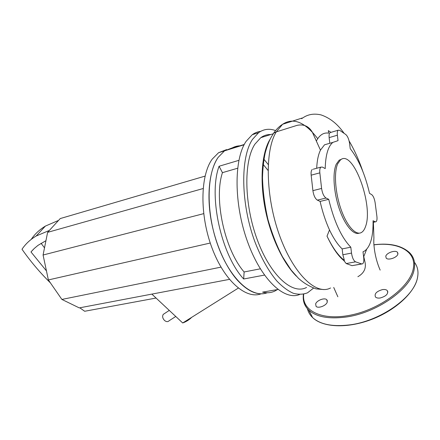 <?xml version="1.0" encoding="UTF-8"?>
<svg xmlns="http://www.w3.org/2000/svg" width="440" height="440" viewBox="0 0 440 440"><rect width="100%" height="100%" fill="white"/><g stroke="black" fill="none" stroke-linecap="round" stroke-linejoin="round"><path stroke-width="0.66" d="M175.758 316.47L169.131 320.743C167.86 322.02 166.309 321.915 164.472 320.419C162.564 318.312 162.156 316.305 163.235 314.397L164.505 313.555M226.611 149.595L218.598 152.691L212.234 159.11C200.228 175.434 199.556 214.946 211.992 247.94C224.318 281.028 246.131 299.602 261.135 293.805M285.654 262.537L285.709 262.218L285.654 262.537M244.118 144.744L224.527 150.843L232.529 147.763L224.527 150.843L218.235 157.267C206.365 173.624 205.832 213.384 218.295 246.609C230.659 279.923 252.373 298.601 267.218 292.749C258.065 295.972 248.116 291.781 237.369 280.181C224.939 266.162 214.335 241.445 210.535 216.601C206.762 191.752 210.034 168.965 218.235 157.267L224.527 150.843L218.598 152.691M45.947 240.691L37.967 245.377L34.238 248.496L30.982 251.955L46.459 270.93M50.413 282.887C39.87 272.476 30.399 261.267 22 249.249C25.526 243.98 30.239 239.575 36.141 236.032L49.373 230.428L47.614 232.353L43.076 255.019L48.373 279.939L61.881 299.431L79.272 307.895L229.427 279.373M156.062 298.045L84.684 311.267L79.788 307.797M205.062 176.121L60.236 218.565L58.553 220.407L45.403 226.078C39.523 229.647 34.809 234.064 31.262 239.333M30.982 251.955L33.446 249.26M44.512 247.858L41.08 243.282M238.277 288.112L182.705 322.971L151.855 294.107M182.705 322.971C186.17 321.739 189.173 319.858 191.703 317.328M203.115 188.546L47.614 232.353M203.676 213.659L43.076 255.019M210.26 243.034L48.373 279.939M220.974 267.135L61.881 299.431M365.552 226.49C373.698 205.573 353.155 149.1 340.571 159.803L337.695 163.801C333.751 172.557 335.209 193.045 341.204 209.792C347.16 226.595 356.219 236.071 361.708 232.326C363.325 231.253 364.606 229.306 365.552 226.49M341.688 159.143L339.152 160.193L336.259 164.191C332.425 172.678 333.619 192.137 339.207 208.61C344.762 225.126 353.502 235.411 359.238 233.151M275.572 130.581C269.406 128.321 263.742 129.025 258.588 132.693L252.538 139.332C240.235 157.371 240.664 203.704 255.002 242.077C261.322 258.269 268.642 271.288 276.964 281.122C282.452 286.792 287.854 290.829 293.172 293.227C298.337 294.668 303.122 294.531 307.527 292.809L313.527 288.123M260.634 131.379C257.659 131.703 254.859 132.814 252.241 134.717L246.103 141.356C233.844 159.088 233.805 203.874 247.522 241.698C261.135 279.615 284.273 300.867 299.569 294.536M239.971 145.799C236.869 145.899 233.937 146.812 231.181 148.538L244.266 144.463M268.235 164.538L263.466 158.67M270.727 134.552C267.173 134.42 263.863 135.454 260.799 137.665L254.92 144.155C243.502 161.255 244.057 204.534 257.455 240.251C270.749 276.078 292.661 295.031 306.559 287.447M237.617 168.234L222.448 172.656L219.082 166.249C208.175 195.245 221.111 254.826 243.678 278.999L244.118 271.97L260.298 268.829M243.678 278.999L264.446 275.094M277.382 289.581L274.846 291.055C271.112 292.853 267.02 293.216 262.57 292.132L277.937 289.482M268.054 170.44L262.735 163.856M219.082 166.249L238.871 160.341M269.885 139.59C262.075 152.394 259.628 178.948 264.886 207.345C270.155 235.741 282.992 262.889 296.395 276.21M222.448 172.656C213.626 198.924 224.681 249.788 244.118 271.97M330.555 287.98C316.377 295.68 293.574 274.346 279.494 235.329C265.304 196.031 264.957 149.699 276.309 131.868L282.607 124.267C279.246 126.407 276.249 129.376 273.614 133.188L276.309 131.868L297.066 125.351C303.798 123.954 308.902 126.258 312.373 132.258L316.344 141.048C319.55 134.97 323.642 132.336 328.625 133.133L328.328 130.631L330.946 132.369M329.78 143.044L329.148 137.626L337.375 135.201C337.106 132.621 337.37 130.955 338.168 130.207L339.658 130.306L345.747 134.486C347.606 136.136 348.876 139.095 349.564 143.347L350.218 148.638C358.633 159.357 365.074 174.273 369.54 193.397L371.608 194.557C373.274 195.861 374.445 198.589 375.133 202.736L376.888 216.222C377.218 219.142 376.943 220.974 376.063 221.716L373.082 222.178M337.375 135.201L338.03 140.651L332.871 142.389C328.103 146.316 325.55 155.056 325.209 168.608L322.52 167.107L320.903 167.123L313.203 169.219M317.372 200.139L326.024 198.028L328.719 199.331L320.106 201.416L317.372 200.139C315.145 198.655 313.654 195.492 312.901 190.652L311.163 175.175L319.841 172.86C319.561 169.923 319.913 168.009 320.903 167.123M319.841 172.86L321.591 188.452L312.901 190.652M326.024 198.028C323.829 196.521 322.35 193.325 321.591 188.452M328.719 199.331C334.103 221.59 341.468 237.545 350.807 247.192L351.516 253.088L342.843 254.76L342.155 248.903L350.807 247.192M361.856 263.973L352.083 265.661L346.214 263.565L355.564 261.839C353.623 260.733 352.27 257.812 351.516 253.088M355.564 261.839L361.664 263.918L352.083 265.661M375.127 221.738L373.06 220.737C373.302 236.566 370.48 246.664 364.595 251.042L363.006 251.801L363.709 257.505C364.062 260.854 363.688 262.961 362.599 263.835L361.664 263.918M346.214 263.565L343.816 260.546L344.394 260.436L342.843 254.76M311.163 175.175C310.882 172.255 311.245 170.357 312.246 169.477M366.614 249.354L363.638 256.933M357.874 276.716C363.803 273.334 366.212 268.62 365.101 262.581L363.781 256.68M344.394 260.436C338.399 255.827 332.607 247.737 327.014 236.154C332.178 247.093 337.464 254.958 342.875 259.754L343.816 260.546M342.155 248.903C337.739 244.706 333.52 238.381 329.494 229.933L327.014 236.154M329.494 229.933C325.6 221.353 322.476 211.849 320.106 201.416M316.685 168.267C317.059 160.6 318.312 154.561 320.458 150.145L324.517 144.81L332.871 142.389M329.148 137.626C328.884 135.064 329.164 133.403 329.989 132.655L330.726 132.435M385.764 256.295C386.474 252.857 395.257 249.777 397.419 252.236L397.881 254.062C397.254 257.521 388.344 260.639 386.221 258.17L385.764 256.295M327.25 302.126C326.216 305.712 318.214 308.737 316.08 306.377L315.645 303.925C316.75 300.361 324.638 297.385 326.805 299.734L327.25 302.126M382.47 289.597C384.599 289.295 386.177 289.597 387.2 290.493C388.636 293.716 386.304 296.214 380.199 297.99C378.092 298.276 376.541 297.974 375.54 297.088C374.105 293.876 376.415 291.379 382.47 289.597M58.553 220.407L49.373 230.428M344.135 133.375C337.661 124.08 329.956 117.92 321.019 114.895C314.138 113.322 308.143 114.279 303.023 117.755L302.181 118.3C301.406 118.927 301.411 118.833 302.192 118.019L282.607 124.267C293.343 117.249 305.047 122.051 317.713 138.683M316.344 141.048L320.458 150.145M303.743 294.157C301.373 310.382 321.332 321.09 350.598 315.134C379.83 309.386 409.475 287.381 413.127 269.352C417.395 251.581 398.266 241.599 373.94 244.871M303.226 296.824C303.083 302.027 304.948 306.477 308.814 310.167C316.25 316.822 328.356 319.149 345.136 317.147C375.881 313.478 410.757 289.256 414.095 269.803C415.547 262.779 413.991 257.031 409.431 252.544C401.429 245.438 389.593 242.847 373.929 244.761M307.417 308.688C308.198 312.065 309.942 315.034 312.648 317.609C320.122 324.395 332.233 326.849 348.97 324.973C379.638 321.536 414.266 297.396 417.472 277.783C418.699 271.755 417.698 266.602 414.469 262.322M308.583 309.942L311.779 315.925M169.274 310.404L163.235 314.397M36.141 236.032L45.403 226.078M339.152 160.193L340.571 159.803M252.241 134.717L258.588 132.693M260.799 137.665L273.328 133.738M323.906 289.575L316.008 288.871C309.161 286.341 303.248 282.755 298.27 278.108L291.165 270.078L282.519 256.812C277.002 246.296 272.162 233.937 268.004 219.736C264.737 205.475 262.9 191.483 262.504 177.76C262.757 168.531 263.654 160.276 265.188 152.988C268.037 142.532 270.957 137.071 273.834 133.04M375.469 221.848L373.082 222.36M333.724 287.452L337.854 296.78M380.166 270.111C376.431 261.652 374.825 253.061 374.281 248.292C373.94 244.475 373.604 243.634 373.912 237.782L373.389 222.294M362.863 171.479C359.002 160.138 354.42 149.969 349.118 140.971M338.168 130.207L329.989 132.655M303.43 294.223C302.555 300.361 304.354 305.673 308.814 310.167L312.648 317.609C322.768 327.426 346.61 328.642 370.552 319.836C394.515 311.025 414.227 293.211 417.395 278.262M397.419 252.236L397.958 253.495M387.2 290.493L387.882 292.017M326.805 299.734L327.415 300.966M417.489 277.827L417.813 275.853"/></g></svg>
